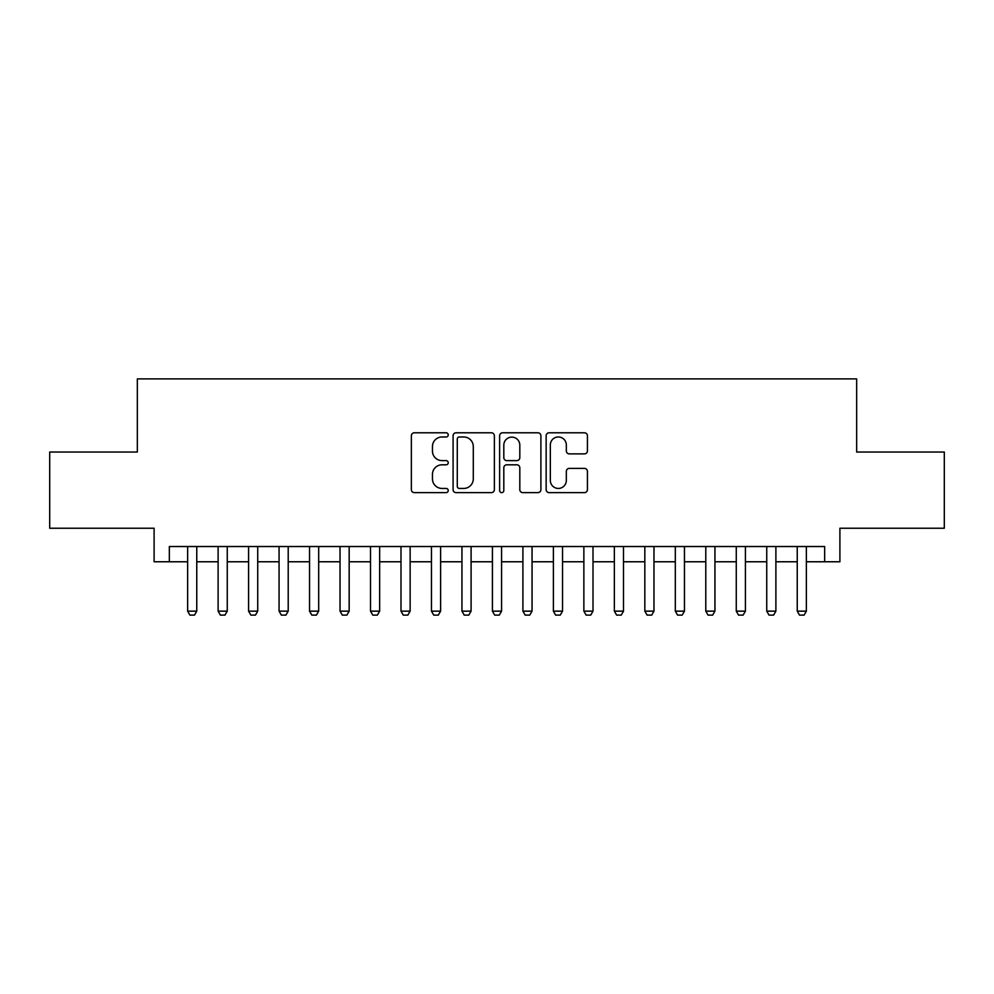 <?xml version="1.0" encoding="UTF-8"?>
<svg xmlns="http://www.w3.org/2000/svg" width="994" height="994" viewBox="0 0 994 994"><rect width="100%" height="100%" fill="white"/><g stroke="black" fill="none" stroke-linecap="round" stroke-linejoin="round"><path stroke-width="1.49" d="M448.232 434.887A2.1 2.1 0 0 0 446.144 432.788L414.349 432.788A2.994 2.994 0 0 0 411.354 435.782L411.354 489.632A2.994 2.994 0 0 0 414.349 492.626L446.144 492.626A2.1 2.1 0 0 0 448.232 490.539A2.1 2.1 0 0 0 446.144 488.439L442.019 488.439A9.58 9.58 0 0 1 432.452 478.859L432.452 474.374A9.58 9.58 0 0 1 442.019 464.807L446.144 464.807A2.1 2.1 0 0 0 448.232 462.707A2.1 2.1 0 0 0 446.144 460.62L442.019 460.62A9.58 9.58 0 0 1 432.452 451.04L432.452 446.554A9.58 9.58 0 0 1 442.019 436.975L446.144 436.975A2.1 2.1 0 0 0 448.232 434.887M584.435 453.885A2.994 2.994 0 0 0 587.429 450.891L587.429 435.782A2.994 2.994 0 0 0 584.435 432.788L549.135 432.788A2.994 2.994 0 0 0 546.141 435.782L546.141 489.632A2.994 2.994 0 0 0 549.135 492.626L584.435 492.626A2.994 2.994 0 0 0 587.429 489.632L587.429 471.392A2.994 2.994 0 0 0 584.435 468.398L569.326 468.398A2.994 2.994 0 0 0 566.332 471.392L566.332 480.437A8.002 8.002 0 0 1 558.33 488.439A8.002 8.002 0 0 1 550.328 480.437L550.328 444.989A8.002 8.002 0 0 1 558.33 436.975A8.002 8.002 0 0 1 566.332 444.989L566.332 450.891A2.994 2.994 0 0 0 569.326 453.885L584.435 453.885M169.34 561.772L169.34 546.526L824.66 546.526L824.66 561.772L839.905 561.772L839.905 528.236L944.3 528.236L944.3 452.046L856.666 452.046L856.666 378.888L137.334 378.888L137.334 452.046L49.7 452.046L49.7 528.236L154.095 528.236L154.095 561.772L187.63 561.772M494.378 435.782A2.994 2.994 0 0 0 491.396 432.788L456.084 432.788A2.994 2.994 0 0 0 453.09 435.782L453.09 489.632A2.994 2.994 0 0 0 456.084 492.626L491.396 492.626A2.994 2.994 0 0 0 494.378 489.632L494.378 435.782M502.604 432.788L537.916 432.788A2.994 2.994 0 0 1 540.91 435.782L540.91 489.632A2.994 2.994 0 0 1 537.916 492.626L522.807 492.626A2.994 2.994 0 0 1 519.812 489.632L519.812 467.801A2.994 2.994 0 0 0 516.818 464.807L506.803 464.807A2.994 2.994 0 0 0 503.809 467.801L503.809 490.539A2.1 2.1 0 0 1 501.709 492.626A2.1 2.1 0 0 1 499.622 490.539L499.622 435.782A2.994 2.994 0 0 1 502.604 432.788M196.762 561.772L218.108 561.772M227.253 561.772L248.587 561.772M257.732 561.772L279.065 561.772M288.21 561.772L309.544 561.772M318.689 561.772L340.023 561.772M349.167 561.772L370.501 561.772M379.646 561.772L400.992 561.772M410.137 561.772L431.471 561.772M440.615 561.772L461.949 561.772M471.094 561.772L492.428 561.772M501.572 561.772L522.906 561.772M532.051 561.772L553.385 561.772M562.529 561.772L583.863 561.772M593.008 561.772L614.354 561.772M623.499 561.772L644.833 561.772M653.977 561.772L675.311 561.772M684.456 561.772L705.79 561.772M714.934 561.772L736.268 561.772M745.413 561.772L766.747 561.772M775.892 561.772L797.238 561.772M806.37 561.772L824.66 561.772M459.377 436.975A2.1 2.1 0 0 0 457.277 439.075L457.277 486.339A2.1 2.1 0 0 0 459.377 488.439L463.713 488.439A9.58 9.58 0 0 0 473.293 478.859L473.293 446.554A9.58 9.58 0 0 0 463.713 436.975L459.377 436.975M519.812 445.138A8.002 8.002 0 0 0 511.811 437.124A8.002 8.002 0 0 0 503.809 445.138L503.809 457.625A2.994 2.994 0 0 0 506.803 460.62L516.818 460.62A2.994 2.994 0 0 0 519.812 457.625L519.812 445.138M196.762 546.526L196.762 611.148L194.476 615.112L189.904 615.112L187.63 611.148L187.63 546.526M187.63 611.148L196.762 611.148M227.253 546.526L227.253 611.148L224.967 615.112L220.395 615.112L218.108 611.148L218.108 546.526M218.108 611.148L227.253 611.148M257.732 546.526L257.732 611.148L255.446 615.112L250.873 615.112L248.587 611.148L248.587 546.526M248.587 611.148L257.732 611.148M288.21 546.526L288.21 611.148L285.924 615.112L281.352 615.112L279.065 611.148L279.065 546.526M279.065 611.148L288.21 611.148M318.689 546.526L318.689 611.148L316.403 615.112L311.83 615.112L309.544 611.148L309.544 546.526M309.544 611.148L318.689 611.148M349.167 546.526L349.167 611.148L346.881 615.112L342.309 615.112L340.023 611.148L340.023 546.526M340.023 611.148L349.167 611.148M379.646 546.526L379.646 611.148L377.36 615.112L372.787 615.112L370.501 611.148L370.501 546.526M370.501 611.148L379.646 611.148M410.137 546.526L410.137 611.148L407.851 615.112L403.278 615.112L400.992 611.148L400.992 546.526M400.992 611.148L410.137 611.148M440.615 546.526L440.615 611.148L438.329 615.112L433.757 615.112L431.471 611.148L431.471 546.526M431.471 611.148L440.615 611.148M471.094 546.526L471.094 611.148L468.808 615.112L464.235 615.112L461.949 611.148L461.949 546.526M461.949 611.148L471.094 611.148M501.572 546.526L501.572 611.148L499.286 615.112L494.714 615.112L492.428 611.148L492.428 546.526M492.428 611.148L501.572 611.148M532.051 546.526L532.051 611.148L529.765 615.112L525.192 615.112L522.906 611.148L522.906 546.526M522.906 611.148L532.051 611.148M562.529 546.526L562.529 611.148L560.243 615.112L555.671 615.112L553.385 611.148L553.385 546.526M553.385 611.148L562.529 611.148M593.008 546.526L593.008 611.148L590.722 615.112L586.149 615.112L583.863 611.148L583.863 546.526M583.863 611.148L593.008 611.148M623.499 546.526L623.499 611.148L621.213 615.112L616.64 615.112L614.354 611.148L614.354 546.526M614.354 611.148L623.499 611.148M653.977 546.526L653.977 611.148L651.691 615.112L647.119 615.112L644.833 611.148L644.833 546.526M644.833 611.148L653.977 611.148M684.456 546.526L684.456 611.148L682.17 615.112L677.597 615.112L675.311 611.148L675.311 546.526M675.311 611.148L684.456 611.148M714.934 546.526L714.934 611.148L712.648 615.112L708.076 615.112L705.79 611.148L705.79 546.526M705.79 611.148L714.934 611.148M745.413 546.526L745.413 611.148L743.127 615.112L738.554 615.112L736.268 611.148L736.268 546.526M736.268 611.148L745.413 611.148M775.892 546.526L775.892 611.148L773.605 615.112L769.033 615.112L766.747 611.148L766.747 546.526M766.747 611.148L775.892 611.148M806.37 546.526L806.37 611.148L804.096 615.112L799.524 615.112L797.238 611.148L797.238 546.526M797.238 611.148L806.37 611.148"/></g></svg>
